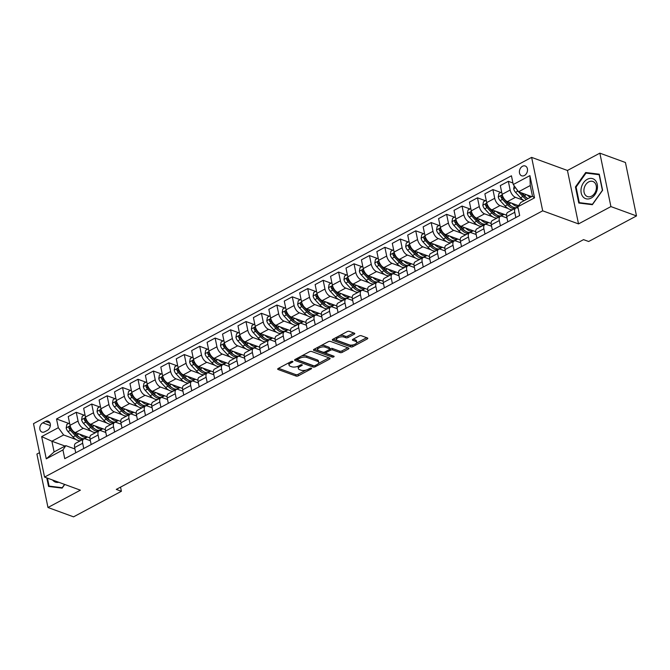 <?xml version="1.0" encoding="UTF-8"?>
<svg xmlns="http://www.w3.org/2000/svg" width="670" height="670" viewBox="0 0 670 670"><rect width="100%" height="100%" fill="white"/><g stroke="black" fill="none" stroke-linecap="round" stroke-linejoin="round"><path stroke-width="1" d="M292.681 361.381A1.122 0.477 168.3 0 0 291.123 361.574L278.251 368.458A1.6 0.687 168.3 0 0 277.69 369.145A1.6 0.687 168.3 0 0 278.042 369.472L296.123 376.079A1.6 0.687 168.3 0 0 298.343 375.803L311.215 368.919A1.122 0.477 168.3 0 0 311.609 368.433A1.122 0.477 168.3 0 0 311.357 368.207A1.122 0.477 168.3 0 0 309.808 368.399L308.141 369.296A5.126 2.186 168.3 0 1 301.048 370.192L299.549 369.639A5.126 2.186 168.3 0 1 298.41 368.609A5.126 2.186 168.3 0 1 300.21 366.389L301.877 365.502A1.122 0.477 168.3 0 0 302.271 365.016A1.122 0.477 168.3 0 0 302.019 364.79A1.122 0.477 168.3 0 0 300.47 364.991L298.803 365.879A5.126 2.186 168.3 0 1 291.71 366.775L290.202 366.23A5.126 2.186 168.3 0 1 289.063 365.192A5.126 2.186 168.3 0 1 290.864 362.981L292.53 362.085A1.122 0.477 168.3 0 0 292.924 361.607A1.122 0.477 168.3 0 0 292.681 361.381M522.5 166.269A5.218 3.886 -69.9 0 0 519.418 171.311A5.218 3.886 -69.9 0 0 521.662 175.8A5.218 3.886 -69.9 0 0 524.409 175.515A5.218 3.886 -69.9 0 0 527.499 170.482A5.218 3.886 -69.9 0 0 525.246 165.993A5.218 3.886 -69.9 0 0 522.5 166.269M354.221 334.221A1.6 0.687 168.3 0 0 354.782 333.526A1.6 0.687 168.3 0 0 354.43 333.208L349.355 331.349A1.6 0.687 168.3 0 0 347.144 331.633L332.839 339.28A1.6 0.687 168.3 0 0 332.278 339.966A1.6 0.687 168.3 0 0 332.63 340.293L350.712 346.901A1.6 0.687 168.3 0 0 352.931 346.616L367.227 338.978A1.6 0.687 168.3 0 0 367.797 338.283A1.6 0.687 168.3 0 0 367.436 337.965L361.306 335.72A1.6 0.687 168.3 0 0 359.095 336.005L352.973 339.271A1.6 0.687 168.3 0 0 352.412 339.966A1.6 0.687 168.3 0 0 352.763 340.285L355.803 341.399A4.28 1.834 168.3 0 1 356.758 342.261A4.28 1.834 168.3 0 1 354.162 344.581A4.28 1.834 168.3 0 1 349.321 344.866L337.42 340.511A4.28 1.834 168.3 0 1 336.466 339.648A4.28 1.834 168.3 0 1 339.062 337.328A4.28 1.834 168.3 0 1 343.903 337.052L345.887 337.772A1.6 0.687 168.3 0 0 348.099 337.496L354.221 334.221L353.978 333.04M578.511 223.906L610.914 206.586L636.5 215.933L625.437 162.5L599.851 153.154L567.448 170.473L531.628 157.383L542.692 210.816L578.511 223.906L567.448 170.473M39.513 452.677L36.909 454.067L47.98 507.5L80.383 490.172L44.563 477.082L542.692 210.816M47.98 507.5L73.558 516.846L121.396 491.278L120.541 487.132M636.5 215.933L588.662 241.502L583.545 239.634L116.279 489.41L121.396 491.278M311.667 351.499A1.6 0.687 168.3 0 0 309.456 351.775L295.152 359.422A1.6 0.687 168.3 0 0 294.591 360.117A1.6 0.687 168.3 0 0 294.951 360.435L313.032 367.043A1.6 0.687 168.3 0 0 315.243 366.766L329.548 359.12A1.6 0.687 168.3 0 0 330.109 358.425A1.6 0.687 168.3 0 0 329.749 358.107L311.667 351.499M313.996 349.346L328.3 341.708A1.6 0.687 168.3 0 1 330.511 341.424L348.593 348.031A1.6 0.687 168.3 0 1 348.953 348.358A1.6 0.687 168.3 0 1 348.383 349.045L342.269 352.32A1.6 0.687 168.3 0 1 340.05 352.596L332.722 349.916A1.6 0.687 168.3 0 0 330.503 350.201L326.441 352.37A1.6 0.687 168.3 0 0 325.88 353.065A1.6 0.687 168.3 0 0 326.231 353.383L333.869 356.172A1.122 0.477 168.3 0 1 334.121 356.398A1.122 0.477 168.3 0 1 333.442 357.01A1.122 0.477 168.3 0 1 332.169 357.085L313.795 350.36A1.6 0.687 168.3 0 1 313.434 350.041A1.6 0.687 168.3 0 1 313.996 349.346M44.647 431.807L47.369 430.358A5.059 3.76 -69.9 0 0 50.35 425.475A5.059 3.76 -69.9 0 0 48.173 421.128A5.059 3.76 -69.9 0 0 45.51 421.405L42.796 422.854A5.059 3.76 -69.9 0 0 39.806 427.728A5.059 3.76 -69.9 0 0 41.984 432.075A5.059 3.76 -69.9 0 0 44.647 431.807M531.628 157.383L33.5 423.649L44.563 477.082M65.082 446.061L51.892 441.237L54.111 451.923L65.836 445.659L62.938 449.939L64.747 458.674L519.669 215.506L517.86 206.762L520.757 202.482L532.482 196.218L530.271 185.531L518.538 191.796L531.729 196.62M62.938 449.939L46.272 458.85L41.666 436.606L58.332 427.703L63.625 434.972L75.945 439.478M68.742 423.432L56.523 418.959L58.332 427.703M56.523 418.959L511.444 175.791L513.254 184.526L529.92 175.615L534.526 197.859L517.86 206.762M610.914 206.586L599.851 153.154M79.353 440.718L80.015 440.961M63.625 434.972L51.892 441.237L41.666 436.606M512.935 183.002L508.337 181.319L510.146 190.054A6.524 3.35 61.9 0 0 515.431 197.332L523.454 200.263M508.337 181.319L500.306 185.607L502.123 194.35A6.524 3.35 61.9 0 0 507.408 201.62L518.58 205.698M500.825 192.466L492.902 189.568L494.711 198.303A6.524 3.35 61.9 0 0 500.004 205.581L508.019 208.512M511.436 209.76L512.098 210.003M492.902 189.568L484.879 193.856L486.688 202.6A6.524 3.35 61.9 0 0 491.981 209.869L506.554 215.196M485.39 200.715L477.476 197.817L479.284 206.553A6.524 3.35 61.9 0 0 484.569 213.831L492.592 216.762M496.001 218.01L496.663 218.253M477.476 197.817L469.444 202.106L471.253 210.841A6.524 3.35 61.9 0 0 476.546 218.119L491.127 223.445M469.963 208.965L462.04 206.067L463.849 214.802A6.524 3.35 61.9 0 0 469.142 222.08L477.157 225.011M480.574 226.251L481.236 226.494M462.04 206.067L454.017 210.355L455.826 219.09A6.524 3.35 61.9 0 0 461.111 226.368L475.692 231.694M454.528 217.214L446.605 214.316L448.414 223.051A6.524 3.35 61.9 0 0 453.707 230.321L461.731 233.252M465.139 234.5L465.801 234.743M446.605 214.316L438.582 218.604L440.391 227.339A6.524 3.35 61.9 0 0 445.684 234.617L460.265 239.944M439.101 225.463L431.179 222.566L432.988 231.301A6.524 3.35 61.9 0 0 438.272 238.57L446.295 241.502M449.704 242.749L450.374 242.992M431.179 222.566L423.155 226.854L424.964 235.589A6.524 3.35 61.9 0 0 430.249 242.867L444.83 248.193M423.666 233.704L415.743 230.815L417.552 239.55A6.524 3.35 61.9 0 0 422.845 246.82L430.869 249.751M434.277 250.999L434.939 251.242M415.743 230.815L407.72 235.103L409.529 243.838A6.524 3.35 61.9 0 0 414.822 251.108L429.395 256.442M408.239 241.954L400.317 239.064L402.126 247.799A6.524 3.35 61.9 0 0 407.41 255.069L415.434 258M418.842 259.248L419.512 259.491M400.317 239.064L392.293 243.352L394.102 252.088A6.524 3.35 61.9 0 0 399.387 259.357L413.968 264.692M392.804 250.203L384.882 247.314L386.691 256.049A6.524 3.35 61.9 0 0 391.984 263.318L399.998 266.25M403.415 267.498L404.077 267.74M384.882 247.314L376.858 251.602L378.667 260.337A6.524 3.35 61.9 0 0 383.96 267.606L398.533 272.941M377.369 258.453L369.455 255.563L371.264 264.298A6.524 3.35 61.9 0 0 376.548 271.568L384.572 274.499M387.98 275.747L388.642 275.99M369.455 255.563L361.423 259.851L363.232 268.586A6.524 3.35 61.9 0 0 368.525 275.856L383.106 281.182M361.942 266.702L354.02 263.804L355.829 272.548A6.524 3.35 61.9 0 0 361.122 279.817L369.137 282.748M372.553 283.996L373.215 284.239M354.02 263.804L345.996 268.101L347.805 276.836A6.524 3.35 61.9 0 0 353.098 284.105L367.671 289.432M346.507 274.951L338.584 272.053L340.402 280.797A6.524 3.35 61.9 0 0 345.687 288.066L353.71 290.998M357.118 292.246L357.78 292.488M338.584 272.053L330.561 276.35L332.37 285.085A6.524 3.35 61.9 0 0 337.663 292.354L352.244 297.681M331.081 283.201L323.158 280.303L324.967 289.038A6.524 3.35 61.9 0 0 330.26 296.316L338.275 299.247M341.683 300.495L342.353 300.738M323.158 280.303L315.135 284.591L316.944 293.334A6.524 3.35 61.9 0 0 322.228 300.604L336.809 305.93M315.645 291.45L307.723 288.552L309.532 297.287A6.524 3.35 61.9 0 0 314.825 304.565L322.848 307.497M326.257 308.744L326.918 308.987M307.723 288.552L299.699 292.84L301.508 301.584A6.524 3.35 61.9 0 0 306.801 308.853L321.382 314.18M300.219 299.699L292.296 296.802L294.105 305.537A6.524 3.35 61.9 0 0 299.389 312.815L307.413 315.746M310.821 316.994L311.491 317.237M292.296 296.802L284.273 301.09L286.082 309.825A6.524 3.35 61.9 0 0 291.366 317.103L305.947 322.429M284.784 307.949L276.861 305.051L278.67 313.786A6.524 3.35 61.9 0 0 283.963 321.064L291.978 323.995M295.395 325.243L296.056 325.478M276.861 305.051L268.838 309.339L270.647 318.074A6.524 3.35 61.9 0 0 275.94 325.352L290.512 330.678M269.357 316.198L261.434 313.3L263.243 322.036A6.524 3.35 61.9 0 0 268.528 329.313L276.551 332.245M279.959 333.484L280.63 333.727M261.434 313.3L253.411 317.588L255.22 326.324A6.524 3.35 61.9 0 0 260.504 333.601L275.085 338.928M253.922 324.447L245.999 321.55L247.808 330.285A6.524 3.35 61.9 0 0 253.101 337.554L261.116 340.486M264.533 341.734L265.194 341.976M245.999 321.55L237.976 325.838L239.785 334.573A6.524 3.35 61.9 0 0 245.078 341.851L259.65 347.177M238.487 332.697L230.572 329.799L232.381 338.534A6.524 3.35 61.9 0 0 237.666 345.804L245.689 348.735M249.098 349.983L249.759 350.226M230.572 329.799L222.541 334.087L224.35 342.822A6.524 3.35 61.9 0 0 229.642 350.1L244.223 355.427M223.06 340.938L215.137 338.048L216.946 346.784A6.524 3.35 61.9 0 0 222.239 354.053L230.254 356.984M233.671 358.232L234.333 358.475M215.137 338.048L207.114 342.337L208.923 351.072A6.524 3.35 61.9 0 0 214.216 358.341L228.788 363.676M207.625 349.187L199.702 346.298L201.511 355.033A6.524 3.35 61.9 0 0 206.804 362.303L214.827 365.234M218.236 366.482L218.897 366.724M199.702 346.298L191.679 350.586L193.488 359.321A6.524 3.35 61.9 0 0 198.781 366.591L213.362 371.925M192.198 357.437L184.275 354.547L186.084 363.282A6.524 3.35 61.9 0 0 191.377 370.552L199.392 373.483M202.801 374.731L203.471 374.974M184.275 354.547L176.252 358.835L178.061 367.57A6.524 3.35 61.9 0 0 183.345 374.84L197.926 380.175M176.763 365.686L168.84 362.797L170.649 371.532A6.524 3.35 61.9 0 0 175.942 378.801L183.965 381.733M187.374 382.98L188.036 383.223M168.84 362.797L160.817 367.085L162.626 375.82A6.524 3.35 61.9 0 0 167.919 383.089L182.5 388.416M161.336 373.935L153.413 371.038L155.222 379.781A6.524 3.35 61.9 0 0 160.507 387.051L168.53 389.982M171.939 391.23L172.609 391.473M153.413 371.038L145.39 375.334L147.199 384.069A6.524 3.35 61.9 0 0 152.484 391.339L167.065 396.665M145.901 382.185L137.978 379.287L139.787 388.031A6.524 3.35 61.9 0 0 145.08 395.3L153.095 398.231M156.512 399.479L157.174 399.722M137.978 379.287L129.955 383.583L131.764 392.319A6.524 3.35 61.9 0 0 137.057 399.588L151.629 404.915M130.466 390.434L122.551 387.536L124.36 396.272A6.524 3.35 61.9 0 0 129.645 403.549L137.668 406.481M141.077 407.728L141.747 407.971M122.551 387.536L114.528 391.824L116.337 400.568A6.524 3.35 61.9 0 0 121.622 407.837L136.203 413.164M115.039 398.684L107.116 395.786L108.925 404.521A6.524 3.35 61.9 0 0 114.218 411.799L122.233 414.73M125.65 415.978L126.312 416.221M107.116 395.786L99.093 400.074L100.902 408.817A6.524 3.35 61.9 0 0 106.195 416.087L120.767 421.413M99.604 406.933L91.69 404.035L93.499 412.77A6.524 3.35 61.9 0 0 98.783 420.048L106.806 422.979M110.215 424.227L110.877 424.47M91.69 404.035L83.658 408.323L85.467 417.058A6.524 3.35 61.9 0 0 90.76 424.336L105.341 429.663M84.177 415.182L76.254 412.284L78.063 421.02A6.524 3.35 61.9 0 0 83.356 428.298L91.371 431.229M94.788 432.468L95.45 432.711M76.254 412.284L68.231 416.572L70.04 425.308A6.524 3.35 61.9 0 0 75.325 432.586L89.906 437.912M74.94 448.984L65.836 445.659M90.375 440.734L85.567 438.984A6.524 3.35 61.9 0 0 83.683 439.001A6.524 3.35 61.9 0 0 82.67 443.264L83.758 448.515M105.801 432.485L100.994 430.735A6.524 3.35 61.9 0 0 99.118 430.751A6.524 3.35 61.9 0 0 98.096 435.014L99.185 440.265M121.236 424.244L116.429 422.485A6.524 3.35 61.9 0 0 114.553 422.502A6.524 3.35 61.9 0 0 113.532 426.765L114.62 432.016M136.672 415.995L131.864 414.236A6.524 3.35 61.9 0 0 129.98 414.253A6.524 3.35 61.9 0 0 128.967 418.516L130.047 423.767M152.098 407.745L147.291 405.986A6.524 3.35 61.9 0 0 145.415 406.012A6.524 3.35 61.9 0 0 144.393 410.266L145.482 415.517M167.534 399.496L162.726 397.737A6.524 3.35 61.9 0 0 160.842 397.762A6.524 3.35 61.9 0 0 159.829 402.017L160.917 407.268M182.96 391.247L178.153 389.488A6.524 3.35 61.9 0 0 176.277 389.513A6.524 3.35 61.9 0 0 175.255 393.767L176.344 399.019M198.395 382.997L193.588 381.238A6.524 3.35 61.9 0 0 191.704 381.264A6.524 3.35 61.9 0 0 190.69 385.518L191.779 390.769M213.822 374.748L209.015 372.989A6.524 3.35 61.9 0 0 207.139 373.014A6.524 3.35 61.9 0 0 206.117 377.269L207.206 382.528M229.257 366.498L224.45 364.74A6.524 3.35 61.9 0 0 222.566 364.765A6.524 3.35 61.9 0 0 221.552 369.019L222.641 374.279M244.684 358.249L239.877 356.49A6.524 3.35 61.9 0 0 238.001 356.515A6.524 3.35 61.9 0 0 236.979 360.77L238.068 366.029M260.119 350L255.312 348.241A6.524 3.35 61.9 0 0 253.436 348.266A6.524 3.35 61.9 0 0 252.414 352.521L253.503 357.78M275.554 341.75L270.747 339.991A6.524 3.35 61.9 0 0 268.863 340.017A6.524 3.35 61.9 0 0 267.849 344.279L268.938 349.531M290.981 333.501L286.174 331.75A6.524 3.35 61.9 0 0 284.298 331.767A6.524 3.35 61.9 0 0 283.276 336.03L284.365 341.281M306.416 325.252L301.609 323.501A6.524 3.35 61.9 0 0 299.724 323.518A6.524 3.35 61.9 0 0 298.711 327.781L299.8 333.032M321.843 317.01L317.036 315.252A6.524 3.35 61.9 0 0 315.16 315.269A6.524 3.35 61.9 0 0 314.138 319.531L315.227 324.783M337.278 308.761L332.471 307.002A6.524 3.35 61.9 0 0 330.586 307.019A6.524 3.35 61.9 0 0 329.573 311.282L330.662 316.533M352.705 300.512L347.897 298.753A6.524 3.35 61.9 0 0 346.022 298.778A6.524 3.35 61.9 0 0 345 303.033L346.089 308.284M368.14 292.262L363.333 290.504A6.524 3.35 61.9 0 0 361.448 290.529A6.524 3.35 61.9 0 0 360.435 294.783L361.524 300.034M383.567 284.013L378.759 282.254A6.524 3.35 61.9 0 0 376.883 282.279A6.524 3.35 61.9 0 0 375.87 286.534L376.95 291.785M399.002 275.764L394.195 274.005A6.524 3.35 61.9 0 0 392.319 274.03A6.524 3.35 61.9 0 0 391.297 278.284L392.385 283.536M414.437 267.514L409.63 265.755A6.524 3.35 61.9 0 0 407.745 265.781A6.524 3.35 61.9 0 0 406.732 270.035L407.821 275.295M429.864 259.265L425.056 257.506A6.524 3.35 61.9 0 0 423.18 257.531A6.524 3.35 61.9 0 0 422.159 261.786L423.247 267.045M445.299 251.016L440.492 249.257A6.524 3.35 61.9 0 0 438.607 249.282A6.524 3.35 61.9 0 0 437.594 253.536L438.682 258.796M460.726 242.766L455.918 241.007A6.524 3.35 61.9 0 0 454.042 241.033A6.524 3.35 61.9 0 0 453.02 245.287L454.109 250.547M476.161 234.517L471.353 232.766A6.524 3.35 61.9 0 0 469.469 232.783A6.524 3.35 61.9 0 0 468.456 237.046L469.544 242.297M491.587 226.267L486.78 224.517A6.524 3.35 61.9 0 0 484.904 224.534A6.524 3.35 61.9 0 0 483.882 228.797L484.971 234.048M507.022 218.018L502.215 216.268A6.524 3.35 61.9 0 0 500.339 216.284A6.524 3.35 61.9 0 0 499.318 220.547L500.406 225.798M518.153 208.203L517.65 208.018A6.524 3.35 61.9 0 0 515.766 208.035A6.524 3.35 61.9 0 0 514.753 212.298L515.833 217.549M83.683 439.001L75.66 443.289A6.524 3.35 61.9 0 0 74.646 447.552L75.735 452.803M99.118 430.751L91.095 435.039A6.524 3.35 61.9 0 0 90.073 439.302L91.162 444.553M114.553 422.502L106.522 426.798A6.524 3.35 61.9 0 0 105.508 431.053L106.597 436.304M129.98 414.253L121.957 418.549A6.524 3.35 61.9 0 0 120.935 422.803L122.024 428.055M145.415 406.012L137.392 410.3A6.524 3.35 61.9 0 0 136.37 414.554L137.459 419.805M160.842 397.762L152.819 402.05A6.524 3.35 61.9 0 0 151.805 406.305L152.886 411.556M176.277 389.513L168.254 393.801A6.524 3.35 61.9 0 0 167.232 398.055L168.321 403.315M191.704 381.264L183.68 385.552A6.524 3.35 61.9 0 0 182.667 389.806L183.756 395.066M207.139 373.014L199.116 377.302A6.524 3.35 61.9 0 0 198.094 381.557L199.183 386.816M222.566 364.765L214.542 369.053A6.524 3.35 61.9 0 0 213.529 373.307L214.618 378.567M238.001 356.515L229.978 360.803A6.524 3.35 61.9 0 0 228.956 365.066L230.044 370.317M253.436 348.266L245.404 352.554A6.524 3.35 61.9 0 0 244.391 356.817L245.48 362.068M268.863 340.017L260.839 344.305A6.524 3.35 61.9 0 0 259.818 348.567L260.906 353.819M284.298 331.767L276.274 336.055A6.524 3.35 61.9 0 0 275.253 340.318L276.341 345.569M299.724 323.518L291.701 327.806A6.524 3.35 61.9 0 0 290.688 332.069L291.777 337.32M315.16 315.269L307.136 319.565A6.524 3.35 61.9 0 0 306.115 323.819L307.203 329.071M330.586 307.019L322.563 311.316A6.524 3.35 61.9 0 0 321.55 315.57L322.639 320.821M346.022 298.778L337.998 303.066A6.524 3.35 61.9 0 0 336.977 307.321L338.065 312.572M361.448 290.529L353.425 294.817A6.524 3.35 61.9 0 0 352.412 299.071L353.5 304.322M376.883 282.279L368.86 286.567A6.524 3.35 61.9 0 0 367.838 290.822L368.927 296.081M392.319 274.03L384.287 278.318A6.524 3.35 61.9 0 0 383.274 282.572L384.362 287.832M407.745 265.781L399.722 270.069A6.524 3.35 61.9 0 0 398.709 274.323L399.789 279.583M423.18 257.531L415.157 261.819A6.524 3.35 61.9 0 0 414.135 266.074L415.224 271.333M438.607 249.282L430.584 253.57A6.524 3.35 61.9 0 0 429.57 257.833L430.659 263.084M454.042 241.033L446.019 245.321A6.524 3.35 61.9 0 0 444.997 249.583L446.086 254.834M469.469 232.783L461.446 237.071A6.524 3.35 61.9 0 0 460.432 241.334L461.521 246.585M484.904 224.534L476.881 228.822A6.524 3.35 61.9 0 0 475.859 233.085L476.948 238.336M500.339 216.284L492.308 220.572A6.524 3.35 61.9 0 0 491.294 224.835L492.383 230.086M515.766 208.035L507.743 212.331A6.524 3.35 61.9 0 0 506.721 216.586L507.81 221.837M518.538 191.796L513.254 184.526M54.111 451.923L46.272 458.85M529.92 175.615L530.271 185.531M534.526 197.859L532.482 196.218M46.783 477.894L48.558 486.454L62.134 488.129L64.747 484.46M599.273 174.2L585.697 172.517L575.446 186.93L578.78 203.027L592.355 204.702L602.606 190.288L599.273 174.2M576.1 187.173L575.446 186.93M587.917 173.329L585.697 172.517M289.122 362.646A5.126 2.186 168.3 0 0 288.762 363.751L289.063 365.192M298.477 366.046A5.126 2.186 168.3 0 0 298.108 367.16L298.41 368.609M278.519 368.307L295.83 374.639A1.6 0.687 168.3 0 0 298.041 374.354L305.947 370.133M318.376 363.492L328.97 357.822M295.428 359.279L312.731 365.602A1.6 0.687 168.3 0 0 313.51 365.694M297.89 359.221A1.122 0.477 168.3 0 0 297.497 359.706A1.122 0.477 168.3 0 0 297.748 359.932L313.619 365.736A1.122 0.477 168.3 0 0 315.168 365.535L316.927 364.597A5.126 2.186 168.3 0 0 318.736 362.386A5.126 2.186 168.3 0 0 317.588 361.348L306.743 357.386A5.126 2.186 168.3 0 0 299.649 358.283L297.89 359.221L297.656 358.082M318.736 362.386L318.434 360.937A5.126 2.186 168.3 0 0 317.295 359.907L317.588 361.348M301.55 356.005A5.126 2.186 168.3 0 1 306.441 355.938L317.295 359.907M347.814 347.747L341.968 350.879L342.269 352.32M329.665 349.045L330.201 348.76A1.6 0.687 168.3 0 1 332.421 348.475L339.749 351.155A1.6 0.687 168.3 0 0 341.968 350.879M325.578 351.566A1.6 0.687 168.3 0 0 325.578 351.616L325.88 353.065M314.272 349.204L331.876 355.636A1.122 0.477 168.3 0 0 332.555 355.695M325.109 347.135A4.28 1.834 168.3 0 0 320.268 347.42A4.28 1.834 168.3 0 0 317.672 349.74A4.28 1.834 168.3 0 0 318.627 350.603L322.823 352.135A1.6 0.687 168.3 0 0 325.034 351.859L329.096 349.69A1.6 0.687 168.3 0 0 329.657 348.995A1.6 0.687 168.3 0 0 329.305 348.668L325.109 347.135L324.808 345.695A4.28 1.834 168.3 0 0 320.754 345.737M317.664 347.387A4.28 1.834 168.3 0 0 317.371 348.3L317.672 349.74M329.657 348.995L329.364 347.554A1.6 0.687 168.3 0 0 329.003 347.228L329.305 348.668M324.808 345.695L329.003 347.228M339.707 335.611A4.28 1.834 168.3 0 1 343.601 335.603L345.586 336.332A1.6 0.687 168.3 0 0 347.805 336.047L353.651 332.923M336.399 337.378A4.28 1.834 168.3 0 0 336.164 338.208L336.466 339.648M356.758 342.261L356.457 340.821A4.28 1.834 168.3 0 0 355.51 339.958L355.803 341.399M353.249 339.129L355.51 339.958M333.116 339.129L350.418 345.452A1.6 0.687 168.3 0 0 352.629 345.176L353.224 344.857M356.532 343.09L366.658 337.68M69.563 422.996L66.816 424.462L66.179 428.013A4.322 2.219 61.9 0 0 68.047 431.581L73.03 436.982A12.479 6.407 61.9 0 0 80.852 440.517M79.671 434.168A12.479 6.407 61.9 0 0 87.469 437.024L85.124 438.272A12.479 6.407 -118.1 0 1 76.857 434.939L73.985 431.823M71.874 429.537A4.322 2.219 -118.1 0 1 70.358 427.091C69.462 426.179 68.968 426.447 68.876 427.887A4.322 2.219 61.9 0 0 70.392 430.333L75.375 435.726A12.479 6.407 61.9 0 0 83.197 439.269M79.211 437.049A10.36 5.318 -118.1 0 1 75.785 434.428L70.802 429.026A2.203 1.131 -118.1 0 1 70.35 428.423L68.876 427.887M70.358 427.091L69.848 426.53M84.99 414.747L82.243 416.212L81.606 419.763A4.322 2.219 61.9 0 0 83.482 423.331L88.465 428.733A12.479 6.407 61.9 0 0 96.279 432.267M95.107 425.919A12.479 6.407 61.9 0 0 102.904 428.775L100.559 430.023A12.479 6.407 -118.1 0 1 92.293 426.69L89.42 423.574M87.301 421.288A4.322 2.219 -118.1 0 1 85.785 418.842C84.897 417.929 84.403 418.197 84.303 419.638A4.322 2.219 61.9 0 0 85.827 422.083L90.81 427.477A12.479 6.407 61.9 0 0 98.624 431.019M94.638 428.8A10.36 5.318 -118.1 0 1 91.212 426.179L86.229 420.777A2.203 1.131 -118.1 0 1 85.777 420.174L84.303 419.638M85.785 418.842L85.274 418.281M100.425 406.497L97.678 407.963L97.041 411.514A4.322 2.219 61.9 0 0 98.909 415.09L103.892 420.484A12.479 6.407 61.9 0 0 111.714 424.018M110.533 417.67A12.479 6.407 61.9 0 0 118.33 420.526L115.985 421.773A12.479 6.407 -118.1 0 1 107.719 418.44L104.847 415.325M102.736 413.038A4.322 2.219 -118.1 0 1 101.22 410.593C100.324 409.688 99.83 409.948 99.738 411.388A4.322 2.219 61.9 0 0 101.262 413.834L106.245 419.236A12.479 6.407 61.9 0 0 114.059 422.77M110.073 420.551A10.36 5.318 -118.1 0 1 106.647 417.929L101.664 412.527A2.203 1.131 -118.1 0 1 101.212 411.924L99.738 411.388M101.22 410.593L100.709 410.032M115.851 398.248L113.104 399.714L112.476 403.265A4.322 2.219 61.9 0 0 114.344 406.841L119.327 412.234A12.479 6.407 61.9 0 0 127.141 415.769M125.968 409.429A12.479 6.407 61.9 0 0 133.766 412.276L131.421 413.532A12.479 6.407 -118.1 0 1 123.154 410.191L120.282 407.075M118.163 404.789A4.322 2.219 -118.1 0 1 116.647 402.343C115.759 401.439 115.265 401.699 115.165 403.139A4.322 2.219 61.9 0 0 116.689 405.584L121.672 410.986A12.479 6.407 61.9 0 0 129.486 414.521M125.499 412.301A10.36 5.318 -118.1 0 1 122.074 409.68L117.091 404.278A2.203 1.131 -118.1 0 1 116.639 403.675L115.165 403.139M116.647 402.343L116.145 401.782M131.286 389.999L128.54 391.464L127.903 395.015A4.322 2.219 61.9 0 0 129.779 398.591L134.762 403.985A12.479 6.407 61.9 0 0 142.576 407.528M141.395 401.179A12.479 6.407 61.9 0 0 149.192 404.027L146.847 405.283A12.479 6.407 -118.1 0 1 138.589 401.941L135.717 398.826M133.598 396.54A4.322 2.219 -118.1 0 1 132.082 394.094C131.186 393.19 130.7 393.449 130.6 394.89A4.322 2.219 61.9 0 0 132.124 397.335L137.107 402.737A12.479 6.407 61.9 0 0 144.921 406.271M140.935 404.052A10.36 5.318 -118.1 0 1 137.509 401.43L132.526 396.029A2.203 1.131 -118.1 0 1 132.074 395.426L130.6 394.89M132.082 394.094L131.571 393.533M52.595 480.022A10.603 7.889 -69.9 0 0 53.031 480.524A10.603 7.889 -69.9 0 0 58.809 482.291M62.394 487.76L49.078 486.077L47.436 478.129M50.886 486.738L49.078 486.077M64.588 484.402L62.235 487.701M591.174 198.069A10.603 7.889 -69.9 0 0 597.255 184.401A10.603 7.889 -69.9 0 0 587.288 179.3A10.603 7.889 -69.9 0 0 581.208 192.977A10.603 7.889 -69.9 0 0 591.174 198.069M591.635 196.134A8.032 5.971 -69.9 0 0 596.375 188.387A8.032 5.971 -69.9 0 0 592.917 181.486A8.032 5.971 -69.9 0 0 588.695 181.922A8.032 5.971 -69.9 0 0 583.947 189.66A8.032 5.971 -69.9 0 0 587.406 196.57A8.032 5.971 -69.9 0 0 591.635 196.134M576.074 187.064L585.999 173.095L599.156 174.719L602.389 190.314L592.456 204.275L579.299 202.65L576.074 187.064M581.116 203.311L579.299 202.65M146.713 381.749L143.975 383.215L143.338 386.766A4.322 2.219 61.9 0 0 145.206 390.342L150.189 395.736A12.479 6.407 61.9 0 0 158.011 399.278M156.83 392.93A12.479 6.407 61.9 0 0 164.627 395.777L162.282 397.034A12.479 6.407 -118.1 0 1 154.016 393.692L151.144 390.585M149.033 388.29A4.322 2.219 -118.1 0 1 147.509 385.845C146.621 384.94 146.127 385.2 146.035 386.64A4.322 2.219 61.9 0 0 147.551 389.086L152.534 394.488A12.479 6.407 61.9 0 0 160.356 398.022M156.361 395.803A10.36 5.318 -118.1 0 1 152.944 393.181L147.961 387.779A2.203 1.131 -118.1 0 1 147.501 387.176L146.035 386.64M147.509 385.845L147.006 385.284M162.148 373.5L159.401 374.966L158.765 378.517A4.322 2.219 61.9 0 0 160.641 382.093L165.624 387.495A12.479 6.407 61.9 0 0 173.438 391.029M172.257 384.68A12.479 6.407 61.9 0 0 180.054 387.528A12.479 6.407 61.9 0 0 180.062 387.528L177.709 388.784A12.479 6.407 -118.1 0 1 169.451 385.443L166.579 382.335M164.46 380.041A4.322 2.219 -118.1 0 1 162.944 377.604C162.056 376.691 161.562 376.95 161.462 378.391A4.322 2.219 61.9 0 0 162.986 380.836L167.969 386.238A12.479 6.407 61.9 0 0 175.783 389.772M171.796 387.553A10.36 5.318 -118.1 0 1 168.371 384.932L163.388 379.538A2.203 1.131 -118.1 0 1 162.936 378.927L161.462 378.391M162.944 377.604L162.433 377.043M177.575 365.25L174.837 366.716L174.2 370.267A4.322 2.219 61.9 0 0 176.068 373.843L181.051 379.245A12.479 6.407 61.9 0 0 188.873 382.779M187.692 376.431A12.479 6.407 61.9 0 0 195.489 379.279L193.144 380.535A12.479 6.407 -118.1 0 1 184.878 377.193L182.006 374.086M179.895 371.791A4.322 2.219 -118.1 0 1 178.379 369.354C177.483 368.441 176.989 368.701 176.897 370.142A4.322 2.219 61.9 0 0 178.413 372.587L183.396 377.989A12.479 6.407 61.9 0 0 191.218 381.523M187.232 379.304A10.36 5.318 -118.1 0 1 183.806 376.682L178.823 371.289A2.203 1.131 -118.1 0 1 178.371 370.678L176.897 370.142M178.379 369.354L177.868 368.793M193.01 357.001L190.263 358.467L189.627 362.018A4.322 2.219 61.9 0 0 191.503 365.594L196.486 370.996A12.479 6.407 61.9 0 0 204.3 374.53M203.127 368.182A12.479 6.407 61.9 0 0 210.924 371.029L208.579 372.286A12.479 6.407 -118.1 0 1 200.313 368.944L197.441 365.837M195.322 363.542A4.322 2.219 -118.1 0 1 193.806 361.105C192.918 360.192 192.424 360.46 192.323 361.892A4.322 2.219 61.9 0 0 193.848 364.338L198.831 369.74A12.479 6.407 61.9 0 0 206.645 373.274M202.658 371.054A10.36 5.318 -118.1 0 1 199.233 368.433L194.25 363.04A2.203 1.131 -118.1 0 1 193.798 362.437L192.323 361.892M193.806 361.105L193.295 360.544M208.445 348.752L205.698 350.226L205.062 353.768A4.322 2.219 61.9 0 0 206.93 357.345L211.913 362.746A12.479 6.407 61.9 0 0 219.735 366.281M218.554 359.932A12.479 6.407 61.9 0 0 226.351 362.78L224.006 364.036A12.479 6.407 -118.1 0 1 215.74 360.703L212.867 357.587M210.757 355.293A4.322 2.219 -118.1 0 1 209.241 352.856C208.345 351.943 207.851 352.211 207.759 353.643A4.322 2.219 61.9 0 0 209.274 356.088L214.258 361.49A12.479 6.407 61.9 0 0 222.08 365.024M218.093 362.805A10.36 5.318 -118.1 0 1 214.668 360.184L209.685 354.79A2.203 1.131 -118.1 0 1 209.233 354.187L207.759 353.643M209.241 352.856L208.73 352.294M223.872 340.502L221.125 341.976L220.489 345.519A4.322 2.219 61.9 0 0 222.365 349.095L227.348 354.497A12.479 6.407 61.9 0 0 235.162 358.031M233.989 351.683A12.479 6.407 61.9 0 0 241.786 354.531L239.441 355.787A12.479 6.407 -118.1 0 1 231.175 352.453L228.303 349.338M226.184 347.043A4.322 2.219 -118.1 0 1 224.668 344.606C223.78 343.693 223.286 343.961 223.185 345.393A4.322 2.219 61.9 0 0 224.71 347.839L229.693 353.241A12.479 6.407 61.9 0 0 237.507 356.775M233.52 354.556A10.36 5.318 -118.1 0 1 230.095 351.943L225.112 346.541A2.203 1.131 -118.1 0 1 224.659 345.938L223.185 345.393M224.668 344.606L224.157 344.045M239.307 332.261L236.56 333.727L235.924 337.27A4.322 2.219 61.9 0 0 237.791 340.846L242.774 346.248A12.479 6.407 61.9 0 0 250.597 349.782M249.416 343.434A12.479 6.407 61.9 0 0 257.213 346.281L254.868 347.537A12.479 6.407 -118.1 0 1 246.602 344.204L243.729 341.089M241.619 338.794A4.322 2.219 -118.1 0 1 240.103 336.357C239.207 335.444 238.713 335.712 238.621 337.144A4.322 2.219 61.9 0 0 240.145 339.598L245.128 344.991A12.479 6.407 61.9 0 0 252.942 348.526M248.955 346.315A10.36 5.318 -118.1 0 1 245.53 343.693L240.547 338.291A2.203 1.131 -118.1 0 1 240.095 337.688L238.621 337.144M240.103 336.357L239.592 335.796M254.734 324.012L251.995 325.478L251.359 329.02A4.322 2.219 61.9 0 0 253.227 332.596L258.21 337.998A12.479 6.407 61.9 0 0 266.024 341.533M264.851 335.184A12.479 6.407 61.9 0 0 272.648 338.04L270.303 339.288A12.479 6.407 -118.1 0 1 262.037 335.955L259.164 332.839M257.046 330.545A4.322 2.219 -118.1 0 1 255.53 328.107C254.642 327.195 254.148 327.463 254.047 328.903A4.322 2.219 61.9 0 0 255.572 331.349L260.555 336.742A12.479 6.407 61.9 0 0 268.368 340.276M264.382 338.065A10.36 5.318 -118.1 0 1 260.957 335.444L255.974 330.042A2.203 1.131 -118.1 0 1 255.521 329.439L254.047 328.903M255.53 328.107L255.027 327.546M270.169 315.763L267.422 317.228L266.786 320.779A4.322 2.219 61.9 0 0 268.662 324.347L273.645 329.749A12.479 6.407 61.9 0 0 281.459 333.283M280.278 326.935A12.479 6.407 61.9 0 0 288.075 329.791L285.73 331.039A12.479 6.407 -118.1 0 1 277.472 327.705L274.599 324.59M272.481 322.303A4.322 2.219 -118.1 0 1 270.965 319.858C270.077 318.945 269.583 319.213 269.482 320.654A4.322 2.219 61.9 0 0 271.007 323.099L275.99 328.493A12.479 6.407 61.9 0 0 283.804 332.035M279.817 329.816A10.36 5.318 -118.1 0 1 276.392 327.195L271.409 321.793A2.203 1.131 -118.1 0 1 270.956 321.19L269.482 320.654M270.965 319.858L270.454 319.297M285.596 307.513L282.857 308.979L282.221 312.53A4.322 2.219 61.9 0 0 284.088 316.098L289.072 321.5A12.479 6.407 61.9 0 0 296.894 325.034M295.713 318.685A12.479 6.407 61.9 0 0 303.51 321.541L301.165 322.789A12.479 6.407 -118.1 0 1 292.899 319.456L290.026 316.341M287.916 314.054A4.322 2.219 -118.1 0 1 286.392 311.609C285.504 310.696 285.01 310.964 284.918 312.404A4.322 2.219 61.9 0 0 286.433 314.85L291.416 320.243A12.479 6.407 61.9 0 0 299.239 323.786M295.244 321.567A10.36 5.318 -118.1 0 1 291.827 318.945L286.844 313.543A2.203 1.131 -118.1 0 1 286.383 312.94L284.918 312.404M286.392 311.609L285.889 311.048M301.031 299.264L298.284 300.729L297.647 304.281A4.322 2.219 61.9 0 0 299.524 307.857L304.507 313.25A12.479 6.407 61.9 0 0 312.321 316.784M311.14 310.436A12.479 6.407 61.9 0 0 318.945 313.292L316.592 314.548A12.479 6.407 -118.1 0 1 308.334 311.207L305.461 308.091M303.342 305.805A4.322 2.219 -118.1 0 1 301.827 303.359C300.939 302.455 300.445 302.714 300.344 304.155A4.322 2.219 61.9 0 0 301.868 306.6L306.852 312.002A12.479 6.407 61.9 0 0 314.666 315.536M310.679 313.317A10.36 5.318 -118.1 0 1 307.254 310.696L302.271 305.294A2.203 1.131 -118.1 0 1 301.818 304.691L300.344 304.155M301.827 303.359L301.316 302.798M316.466 291.014L313.719 292.48L313.083 296.031A4.322 2.219 61.9 0 0 314.95 299.607L319.933 305.001A12.479 6.407 61.9 0 0 327.756 308.535M326.575 302.195A12.479 6.407 61.9 0 0 334.372 305.043L332.027 306.299A12.479 6.407 -118.1 0 1 323.761 302.957L320.888 299.842M318.778 297.555A4.322 2.219 -118.1 0 1 317.262 295.11C316.366 294.205 315.872 294.465 315.779 295.906A4.322 2.219 61.9 0 0 317.295 298.351L322.278 303.753A12.479 6.407 61.9 0 0 330.101 307.287M326.114 305.068A10.36 5.318 -118.1 0 1 322.689 302.446L317.706 297.045A2.203 1.131 -118.1 0 1 317.253 296.442L315.779 295.906M317.262 295.11L316.751 294.549M331.893 282.765L329.146 284.231L328.509 287.782A4.322 2.219 61.9 0 0 330.385 291.358L335.368 296.751A12.479 6.407 61.9 0 0 343.182 300.294M342.01 293.946A12.479 6.407 61.9 0 0 349.807 296.793L347.462 298.05A12.479 6.407 -118.1 0 1 339.196 294.708L336.323 291.601M334.204 289.306A4.322 2.219 -118.1 0 1 332.689 286.861C331.801 285.956 331.307 286.216 331.206 287.656A4.322 2.219 61.9 0 0 332.73 290.102L337.714 295.503A12.479 6.407 61.9 0 0 345.527 299.038M341.541 296.818A10.36 5.318 -118.1 0 1 338.116 294.197L333.132 288.795A2.203 1.131 -118.1 0 1 332.68 288.192L331.206 287.656M332.689 286.861L332.178 286.299M347.328 274.516L344.581 275.981L343.945 279.532A4.322 2.219 61.9 0 0 345.812 283.109L350.795 288.502A12.479 6.407 61.9 0 0 358.618 292.045M357.437 285.696A12.479 6.407 61.9 0 0 365.234 288.544L362.889 289.8A12.479 6.407 -118.1 0 1 354.623 286.459L351.75 283.351M349.639 281.057A4.322 2.219 -118.1 0 1 348.124 278.611C347.228 277.707 346.733 277.966 346.641 279.407A4.322 2.219 61.9 0 0 348.157 281.852L353.14 287.254A12.479 6.407 61.9 0 0 360.963 290.788M356.976 288.569A10.36 5.318 -118.1 0 1 353.551 285.948L348.567 280.546A2.203 1.131 -118.1 0 1 348.115 279.943L346.641 279.407M348.124 278.611L347.613 278.05M362.755 266.266L360.008 267.732L359.38 271.283A4.322 2.219 61.9 0 0 361.247 274.859L366.23 280.261A12.479 6.407 61.9 0 0 374.044 283.795M372.872 277.447A12.479 6.407 61.9 0 0 380.669 280.295L378.324 281.551A12.479 6.407 -118.1 0 1 370.058 278.209L367.185 275.102M365.066 272.807A4.322 2.219 -118.1 0 1 363.55 270.37C362.663 269.457 362.168 269.717 362.068 271.157A4.322 2.219 61.9 0 0 363.592 273.603L368.575 279.005A12.479 6.407 61.9 0 0 376.389 282.539M372.403 280.32A10.36 5.318 -118.1 0 1 368.977 277.698L363.994 272.305A2.203 1.131 -118.1 0 1 363.542 271.693L362.068 271.157M363.55 270.37L363.048 269.809M378.19 258.017L375.443 259.483L374.806 263.034A4.322 2.219 61.9 0 0 376.682 266.61L381.666 272.012A12.479 6.407 61.9 0 0 389.479 275.546M388.298 269.198A12.479 6.407 61.9 0 0 396.096 272.045L393.751 273.301A12.479 6.407 -118.1 0 1 385.484 269.96L382.62 266.853M380.501 264.558A4.322 2.219 -118.1 0 1 378.986 262.121C378.089 261.208 377.595 261.467 377.503 262.908A4.322 2.219 61.9 0 0 379.027 265.353L384.01 270.755A12.479 6.407 61.9 0 0 391.824 274.29M387.838 272.07A10.36 5.318 -118.1 0 1 384.413 269.449L379.429 264.055A2.203 1.131 -118.1 0 1 378.977 263.444L377.503 262.908M378.986 262.121L378.475 261.56M393.617 249.768L390.878 251.233L390.241 254.784A4.322 2.219 61.9 0 0 392.109 258.36L397.092 263.762A12.479 6.407 61.9 0 0 404.906 267.297M403.734 260.948A12.479 6.407 61.9 0 0 411.531 263.796L409.186 265.052A12.479 6.407 -118.1 0 1 400.92 261.71L398.047 258.603M395.937 256.309A4.322 2.219 -118.1 0 1 394.412 253.871C393.524 252.959 393.03 253.227 392.938 254.659A4.322 2.219 61.9 0 0 394.454 257.104L399.437 262.506A12.479 6.407 61.9 0 0 407.26 266.04M403.265 263.821A10.36 5.318 -118.1 0 1 399.839 261.2L394.856 255.806A2.203 1.131 -118.1 0 1 394.404 255.203L392.938 254.659M394.412 253.871L393.91 253.31M409.052 241.518L406.305 242.992L405.668 246.535A4.322 2.219 61.9 0 0 407.544 250.111L412.527 255.513A12.479 6.407 61.9 0 0 420.341 259.047M419.16 252.699A12.479 6.407 61.9 0 0 426.958 255.546L424.613 256.803A12.479 6.407 -118.1 0 1 416.355 253.469L413.482 250.354M411.363 248.059A4.322 2.219 -118.1 0 1 409.847 245.622C408.96 244.709 408.466 244.977 408.365 246.409A4.322 2.219 61.9 0 0 409.889 248.855L414.872 254.257A12.479 6.407 61.9 0 0 422.686 257.791M418.7 255.572A10.36 5.318 -118.1 0 1 415.274 252.959L410.291 247.557A2.203 1.131 -118.1 0 1 409.839 246.954L408.365 246.409M409.847 245.622L409.337 245.061M424.478 233.269L421.74 234.743L421.103 238.285A4.322 2.219 61.9 0 0 422.971 241.862L427.954 247.264A12.479 6.407 61.9 0 0 435.776 250.798M434.595 244.45A12.479 6.407 61.9 0 0 442.393 247.297L440.048 248.553A12.479 6.407 -118.1 0 1 431.781 245.22L428.909 242.105M426.798 239.81A4.322 2.219 -118.1 0 1 425.283 237.373C424.386 236.46 423.892 236.728 423.8 238.16A4.322 2.219 61.9 0 0 425.316 240.605L430.299 246.007A12.479 6.407 61.9 0 0 438.121 249.541M434.127 247.322A10.36 5.318 -118.1 0 1 430.709 244.709L425.726 239.307A2.203 1.131 -118.1 0 1 425.266 238.704L423.8 238.16M425.283 237.373L424.772 236.811M439.914 225.028L437.167 226.494L436.53 230.036A4.322 2.219 61.9 0 0 438.406 233.612L443.389 239.014A12.479 6.407 61.9 0 0 451.203 242.548M450.022 236.2A12.479 6.407 61.9 0 0 457.828 239.056L455.474 240.304A12.479 6.407 -118.1 0 1 447.217 236.971L444.344 233.855M442.225 231.56A4.322 2.219 -118.1 0 1 440.709 229.123C439.821 228.21 439.327 228.478 439.227 229.919A4.322 2.219 61.9 0 0 440.751 232.364L445.734 237.758A12.479 6.407 61.9 0 0 453.548 241.292M449.562 239.081A10.36 5.318 -118.1 0 1 446.136 236.46L441.153 231.058A2.203 1.131 -118.1 0 1 440.701 230.455L439.227 229.919M440.709 229.123L440.198 228.562M455.349 216.778L452.602 218.244L451.965 221.787A4.322 2.219 61.9 0 0 453.833 225.363L458.816 230.765A12.479 6.407 61.9 0 0 466.638 234.299M465.457 227.951A12.479 6.407 61.9 0 0 473.255 230.807L470.909 232.054A12.479 6.407 -118.1 0 1 462.643 228.721L459.771 225.606M457.66 223.311A4.322 2.219 -118.1 0 1 456.144 220.874C455.248 219.961 454.754 220.229 454.662 221.669A4.322 2.219 61.9 0 0 456.178 224.115L461.161 229.509A12.479 6.407 61.9 0 0 468.983 233.043M464.997 230.832A10.36 5.318 -118.1 0 1 461.571 228.21L456.588 222.809A2.203 1.131 -118.1 0 1 456.136 222.206L454.662 221.669M456.144 220.874L455.633 220.313M470.776 208.529L468.029 209.995L467.392 213.546A4.322 2.219 61.9 0 0 469.268 217.114L474.251 222.515A12.479 6.407 61.9 0 0 482.065 226.05M480.893 219.701A12.479 6.407 61.9 0 0 488.69 222.557L486.345 223.805A12.479 6.407 -118.1 0 1 478.079 220.472L475.206 217.356M473.087 215.07A4.322 2.219 -118.1 0 1 471.571 212.625C470.683 211.712 470.189 211.98 470.089 213.42A4.322 2.219 61.9 0 0 471.613 215.866L476.596 221.259A12.479 6.407 61.9 0 0 484.41 224.802M480.423 222.582A10.36 5.318 -118.1 0 1 476.998 219.961L472.015 214.559A2.203 1.131 -118.1 0 1 471.563 213.956L470.089 213.42M471.571 212.625L471.06 212.063M486.211 200.28L483.464 201.745L482.827 205.296A4.322 2.219 61.9 0 0 484.695 208.864L489.678 214.266A12.479 6.407 61.9 0 0 497.5 217.8M496.319 211.452A12.479 6.407 61.9 0 0 504.116 214.308L501.771 215.556A12.479 6.407 -118.1 0 1 493.505 212.222L490.633 209.107M488.522 206.821A4.322 2.219 -118.1 0 1 487.006 204.375C486.11 203.471 485.616 203.73 485.524 205.171A4.322 2.219 61.9 0 0 487.048 207.616L492.031 213.01A12.479 6.407 61.9 0 0 499.845 216.552M495.859 214.333A10.36 5.318 -118.1 0 1 492.433 211.712L487.45 206.31A2.203 1.131 -118.1 0 1 486.998 205.707L485.524 205.171M487.006 204.375L486.495 203.814M501.637 192.03L498.89 193.496L498.262 197.047A4.322 2.219 61.9 0 0 500.13 200.623L505.113 206.017A12.479 6.407 61.9 0 0 512.927 209.551M511.754 203.203A12.479 6.407 61.9 0 0 518.069 206.461M503.949 198.571A4.322 2.219 -118.1 0 1 502.433 196.126C501.545 195.221 501.051 195.481 500.951 196.921A4.322 2.219 61.9 0 0 502.475 199.367L507.458 204.769A12.479 6.407 61.9 0 0 515.272 208.303M511.285 206.084A10.36 5.318 -118.1 0 1 507.86 203.462L502.877 198.06A2.203 1.131 -118.1 0 1 502.425 197.457L500.951 196.921M517.893 206.938L517.207 207.315A12.479 6.407 -118.1 0 1 508.94 203.973L506.068 200.858M502.433 196.126L501.931 195.565M514.217 185.85L513.689 188.798A4.322 2.219 61.9 0 0 515.565 192.374L520.548 197.767A12.479 6.407 61.9 0 0 524.149 200.673M527.181 194.962A12.479 6.407 61.9 0 0 530.322 197.374M516.562 189.074A4.322 2.219 61.9 0 0 517.91 191.118L522.893 196.519A12.479 6.407 61.9 0 0 526.494 199.417M526.721 197.834A10.36 5.318 -118.1 0 1 523.295 195.213L520.958 192.684M527.977 198.621A12.479 6.407 -118.1 0 1 524.375 195.724L521.871 193.019M515.431 197.332L507.408 201.62M500.004 205.581L491.981 209.869M484.569 213.831L476.546 218.119M469.142 222.08L461.111 226.368M453.707 230.321L445.684 234.617M438.272 238.57L430.249 242.867M422.845 246.82L414.822 251.108M407.41 255.069L399.387 259.357M391.984 263.318L383.96 267.606M376.548 271.568L368.525 275.856M361.122 279.817L353.098 284.105M345.687 288.066L337.663 292.354M330.26 296.316L322.228 300.604M314.825 304.565L306.801 308.853M299.389 312.815L291.366 317.103M283.963 321.064L275.94 325.352M268.528 329.313L260.504 333.601M253.101 337.554L245.078 341.851M237.666 345.804L229.642 350.1M222.239 354.053L214.216 358.341M206.804 362.303L198.781 366.591M191.377 370.552L183.345 374.84M175.942 378.801L167.919 383.089M160.507 387.051L152.484 391.339M145.08 395.3L137.057 399.588M129.645 403.549L121.622 407.837M114.218 411.799L106.195 416.087M98.783 420.048L90.76 424.336M83.356 428.298L75.325 432.586M82.67 443.264L74.646 447.552M78.063 421.02L70.04 425.308M93.499 412.77L85.467 417.058M98.096 435.014L90.073 439.302M108.925 404.521L100.902 408.817M113.532 426.765L105.508 431.053M124.36 396.272L116.337 400.568M128.967 418.516L120.935 422.803M139.787 388.031L131.764 392.319M144.393 410.266L136.37 414.554M155.222 379.781L147.199 384.069M159.829 402.017L151.805 406.305M170.649 371.532L162.626 375.82M175.255 393.767L167.232 398.055M186.084 363.282L178.061 367.57M190.69 385.518L182.667 389.806M201.511 355.033L193.488 359.321M206.117 377.269L198.094 381.557M216.946 346.784L208.923 351.072M221.552 369.019L213.529 373.307M232.381 338.534L224.35 342.822M236.979 360.77L228.956 365.066M247.808 330.285L239.785 334.573M252.414 352.521L244.391 356.817M263.243 322.036L255.22 326.324M267.849 344.279L259.818 348.567M278.67 313.786L270.647 318.074M283.276 336.03L275.253 340.318M294.105 305.537L286.082 309.825M298.711 327.781L290.688 332.069M309.532 297.287L301.508 301.584M314.138 319.531L306.115 323.819M324.967 289.038L316.944 293.334M329.573 311.282L321.55 315.57M340.402 280.797L332.37 285.085M345 303.033L336.977 307.321M355.829 272.548L347.805 276.836M360.435 294.783L352.412 299.071M371.264 264.298L363.232 268.586M375.87 286.534L367.838 290.822M386.691 256.049L378.667 260.337M391.297 278.284L383.274 282.572M402.126 247.799L394.102 252.088M406.732 270.035L398.709 274.323M417.552 239.55L409.529 243.838M422.159 261.786L414.135 266.074M432.988 231.301L424.964 235.589M437.594 253.536L429.57 257.833M448.414 223.051L440.391 227.339M453.02 245.287L444.997 249.583M463.849 214.802L455.826 219.09M468.456 237.046L460.432 241.334M479.284 206.553L471.253 210.841M483.882 228.797L475.859 233.085M494.711 198.303L486.688 202.6M499.318 220.547L491.294 224.835M510.146 190.054L502.123 194.35M514.753 212.298L506.721 216.586M50.342 425.609L42.796 422.854M50.032 423.055L45.51 421.405M290.629 361.842L290.864 362.981M301.718 364.731L301.877 365.502M299.976 365.25L300.21 366.389M311.056 368.148L311.215 368.919M298.041 374.354L298.343 375.803M295.83 374.639L296.123 376.079M277.882 368.709L278.042 369.472M292.371 361.314L292.53 362.085M329.297 357.939L329.548 359.12M315.009 365.619L315.243 366.766M312.731 365.602L313.032 367.043M294.792 359.673L294.951 360.435M306.441 355.938L306.743 357.386M299.415 357.144L299.649 358.283M348.14 347.872L348.383 349.045M339.749 351.155L340.05 352.596M332.421 348.475L332.722 349.916M330.201 348.76L330.503 350.201M326.206 351.231L326.441 352.37M331.876 355.636L332.169 357.085M313.635 349.606L313.795 350.36M347.805 336.047L348.099 337.496M345.586 336.332L345.887 337.772M343.601 335.603L343.903 337.052M352.613 339.531L352.763 340.285M366.984 337.797L367.227 338.978M352.629 345.176L352.931 346.616M350.418 345.452L350.712 346.901M332.479 339.531L332.63 340.293M70.157 425.802L66.196 427.921M75.375 435.726L73.03 436.982M78.851 433.875L76.857 434.939M70.392 430.333L68.047 431.581M85.584 417.552L81.623 419.671M90.81 427.477L88.465 428.733M94.286 425.626L92.293 426.69M85.827 422.083L83.482 423.331M101.019 409.303L97.058 411.422M106.245 419.236L103.892 420.484M109.713 417.377L107.719 418.44M101.262 413.834L98.909 415.09M116.446 401.054L112.485 403.173M121.672 410.986L119.327 412.234M125.148 409.127L123.154 410.191M116.689 405.584L114.344 406.841M131.881 392.804L127.92 394.923M137.107 402.737L134.762 403.985M140.583 400.878L138.589 401.941M132.124 397.335L129.779 398.591M147.308 384.563L143.355 386.674M152.534 394.488L150.189 395.736M156.01 392.628L154.016 393.692M147.551 389.086L145.206 390.342M162.743 376.314L158.782 378.424M167.969 386.238L165.624 387.495M171.445 384.379L169.451 385.443M162.986 380.836L160.641 382.093M178.178 368.065L174.217 370.175M183.396 377.989L181.051 379.245M186.871 376.13L184.878 377.193M178.413 372.587L176.068 373.843M193.605 359.815L189.644 361.934M198.831 369.74L196.486 370.996M202.306 367.88L200.313 368.944M193.848 364.338L191.503 365.594M209.04 351.566L205.079 353.685M214.258 361.49L211.913 362.746M217.733 359.631L215.74 360.703M209.274 356.088L206.93 357.345M224.467 343.316L220.505 345.435M229.693 353.241L227.348 354.497M233.168 351.382L231.175 352.453M224.71 347.839L222.365 349.095M239.902 335.067L235.941 337.186M245.128 344.991L242.774 346.248M248.595 343.132L246.602 344.204M240.145 339.598L237.791 340.846M255.329 326.818L251.367 328.937M260.555 336.742L258.21 337.998M264.03 334.891L262.037 335.955M255.572 331.349L253.227 332.596M270.764 318.568L266.802 320.687M275.99 328.493L273.645 329.749M279.465 326.642L277.472 327.705M271.007 323.099L268.662 324.347M286.191 310.319L282.238 312.438M291.416 320.243L289.072 321.5M294.892 318.392L292.899 319.456M286.433 314.85L284.088 316.098M301.626 302.07L297.664 304.188M306.852 312.002L304.507 313.25M310.327 310.143L308.334 311.207M301.868 306.6L299.524 307.857M317.061 293.82L313.099 295.939M322.278 303.753L319.933 305.001M325.754 301.894L323.761 302.957M317.295 298.351L314.95 299.607M332.488 285.571L328.526 287.69M337.714 295.503L335.368 296.751M341.189 293.644L339.196 294.708M332.73 290.102L330.385 291.358M347.923 277.33L343.961 279.44M353.14 287.254L350.795 288.502M356.616 285.395L354.623 286.459M348.157 281.852L345.812 283.109M363.349 269.08L359.388 271.191M368.575 279.005L366.23 280.261M372.051 277.146L370.058 278.209M363.592 273.603L361.247 274.859M378.784 260.831L374.823 262.941M384.01 270.755L381.666 272.012M387.486 268.896L385.484 269.96M379.027 265.353L376.682 266.61M394.211 252.582L390.25 254.701M399.437 262.506L397.092 263.762M402.913 260.647L400.92 261.71M394.454 257.104L392.109 258.36M409.646 244.332L405.685 246.451M414.872 254.257L412.527 255.513M418.348 252.397L416.355 253.469M409.889 248.855L407.544 250.111M425.082 236.083L421.12 238.202M430.299 246.007L427.954 247.264M433.775 244.148L431.781 245.22M425.316 240.605L422.971 241.862M440.508 227.834L436.547 229.952M445.734 237.758L443.389 239.014M449.21 235.899L447.217 236.971M440.751 232.364L438.406 233.612M455.943 219.584L451.982 221.703M461.161 229.509L458.816 230.765M464.637 227.658L462.643 228.721M456.178 224.115L453.833 225.363M471.37 211.335L467.409 213.454M476.596 221.259L474.251 222.515M480.072 219.408L478.079 220.472M471.613 215.866L469.268 217.114M486.805 203.085L482.844 205.204M492.031 213.01L489.678 214.266M495.498 211.159L493.505 212.222M487.048 207.616L484.695 208.864M502.232 194.836L498.271 196.955M507.458 204.769L505.113 206.017M510.934 202.91L508.94 203.973M502.475 199.367L500.13 200.623M515.565 187.709L513.706 188.706M522.893 196.519L520.548 197.767M526.369 194.66L524.375 195.724M517.91 191.118L515.565 192.374M297.212 358.324L297.497 359.706"/></g></svg>

